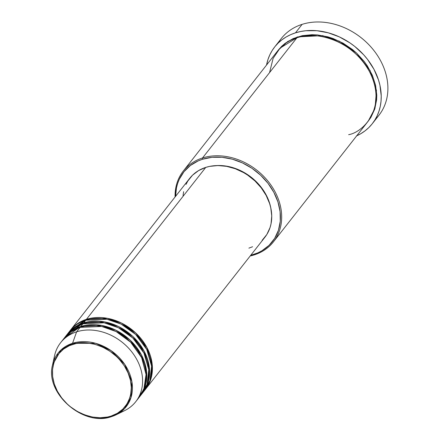 <?xml version="1.0" encoding="UTF-8"?>
<svg xmlns="http://www.w3.org/2000/svg" width="440" height="440" viewBox="0 0 440 440"><rect width="100%" height="100%" fill="white"/><g stroke="black" fill="none" stroke-linecap="round" stroke-linejoin="round"><path stroke-width="0.66" d="M137.385 399.394L143.858 389.081L146.047 374.523L141.642 357.649L130.691 342.238L116.138 331.579L101.657 326.458L80.124 327.366L76.615 331.832L72.55 343.283A0.957 0.501 72.4 0 0 72.71 344.394C82.027 339.752 111.711 342.92 126.352 369.314C140.052 396.006 121.864 414.354 111.007 416.114C101.684 420.756 72.006 417.588 57.36 391.193C43.659 364.502 61.848 346.148 72.71 344.394A0.957 0.501 -107.6 0 1 72.55 343.283L61.044 349.877L52.553 364.887A43.346 34.843 38.1 0 1 72.55 343.283L76.615 331.832A47.762 38.396 -141.9 0 0 54.577 355.647L52.553 364.887C44.605 393.19 83.584 427.229 111.645 416.576A0.957 0.501 -107.6 0 1 111.007 416.114L107.531 417.016L100.166 417.747L92.483 417.038L84.772 414.915L77.336 411.461L70.461 406.808L67.315 404.085L61.76 397.98L57.36 391.193L54.291 383.988L52.657 376.635L52.536 369.424L53.922 362.632L55.171 359.469L58.707 353.782L63.52 349.113L69.421 345.637L76.18 343.492L83.545 342.76L87.368 342.936L95.101 344.355L102.707 347.16L109.901 351.23L116.397 356.422L119.306 359.375L124.311 365.849L128.062 372.878L130.427 380.193L131.307 387.508L130.669 394.548L129.789 397.875L126.94 403.992L122.749 409.195L117.365 413.292L111.007 416.114A0.957 0.501 72.4 0 0 111.645 416.576A0.957 0.501 72.4 0 0 111.683 416.565A0.957 0.501 -107.6 0 1 111.645 416.576L116.1 414.799A43.346 34.843 38.1 0 1 111.683 416.565L116.1 414.799L124.553 408.611L130.988 397.573L131.89 381.733L124.713 364.353L111.04 350.603L95.672 343.31L72.55 343.283A43.346 34.843 38.1 0 1 126.016 366.377A43.346 34.843 38.1 0 1 116.1 414.799L124.597 410.641A47.762 38.396 -141.9 0 0 135.526 357.286A47.762 38.396 -141.9 0 0 76.615 331.832L80.124 327.366A47.762 38.396 -141.9 0 0 64.125 338.239L60.61 342.711A47.762 38.396 38.1 0 1 76.615 331.832A47.762 38.396 38.1 0 1 130.454 350.268A47.762 38.396 38.1 0 1 135.734 401.709A47.762 38.396 38.1 0 1 120.049 412.484M70.439 330.198A47.762 38.396 38.1 0 0 70.092 330.649L86.444 319.325L107.3 318.285L121.33 322.966L135.647 332.882L146.911 347.512L152.163 364.018L150.948 378.774L145.206 389.642A47.762 38.396 38.1 0 0 145.563 389.197A47.762 38.396 38.1 0 0 140.283 337.755A47.762 38.396 38.1 0 0 86.444 319.325L205.766 167.393A47.762 38.396 -141.9 0 0 189.761 178.272L70.439 330.198A47.762 38.396 38.1 0 1 86.444 319.325L205.766 167.393L209.677 166.381L217.965 165.555L226.617 166.353L235.296 168.746L243.667 172.634L247.638 175.098L254.953 180.939L261.206 187.814L266.162 195.454L269.621 203.566L270.749 207.702L271.739 215.941L271.024 223.861L270.028 227.612L266.827 234.498L262.103 240.361M68.723 332.459L85.739 320.216A47.762 38.396 -141.9 0 1 139.579 338.652A47.762 38.396 -141.9 0 1 144.859 390.093A47.762 38.396 -141.9 0 1 143.77 391.402L149.881 380.804L151.58 366.135L146.74 349.437L135.625 334.416L121.187 324.137L106.931 319.242L85.739 320.216A47.762 38.396 -141.9 0 0 69.735 331.089L67.633 333.773A47.762 38.396 38.1 0 1 83.633 322.894L104.489 321.86L118.52 326.541L132.842 336.457L144.1 351.087L149.353 367.593L148.143 382.349L142.401 393.217A47.762 38.396 38.1 0 0 142.753 392.772A47.762 38.396 38.1 0 0 137.478 341.33A47.762 38.396 38.1 0 0 83.633 322.894L85.739 320.216L83.633 322.894L67.287 334.224A47.762 38.396 38.1 0 1 67.633 333.773M65.593 336.507L73.986 328.097L82.934 323.791A47.762 38.396 -141.9 0 1 136.774 342.227A47.762 38.396 -141.9 0 1 142.054 393.668A47.762 38.396 -141.9 0 1 140.96 394.977L147.07 384.379L148.775 369.71L143.93 353.012L132.814 337.992L118.377 327.712L104.121 322.812L82.934 323.791A47.762 38.396 -141.9 0 0 66.93 334.664L64.823 337.348A47.762 38.396 38.1 0 1 80.828 326.469L101.684 325.435L115.715 330.116L130.031 340.032L141.295 354.662L146.548 371.162L145.332 385.924L139.59 396.792A47.762 38.396 38.1 0 0 139.947 396.347A47.762 38.396 38.1 0 0 134.668 344.905A47.762 38.396 38.1 0 0 80.828 326.469L82.934 323.791L80.828 326.469L64.477 337.799A47.762 38.396 38.1 0 1 64.823 337.348M348.651 134.679C363.325 132.303 387.899 107.509 369.386 71.445C349.602 35.788 309.502 31.51 296.912 37.779L202.505 157.977A57.316 46.074 38.1 0 1 267.113 180.103A57.316 46.074 38.1 0 1 273.449 241.83A57.316 46.074 38.1 0 1 254.243 254.881A57.316 46.074 38.1 0 1 250.206 255.959A57.316 46.074 -141.9 0 0 254.243 254.881L253.462 254.518A56.359 45.304 38.1 0 1 250.729 255.294L257.835 252.868L261.916 250.767L269.065 245.333L274.637 238.414L278.421 230.291L280.264 221.26L280.099 211.679L277.937 201.916L273.851 192.34L268.01 183.326L260.629 175.214L251.999 168.322L242.44 162.91L232.331 159.187L222.057 157.3L212.014 157.311L202.587 159.236L202.505 157.977A57.316 46.074 -141.9 0 0 175.082 196.961A57.316 46.074 38.1 0 1 183.304 171.028A57.316 46.074 38.1 0 1 202.505 157.977L296.912 37.779A57.316 46.074 -141.9 0 0 277.706 50.831L183.304 171.028M175.61 196.29A56.359 45.304 38.1 0 1 202.587 159.236L198.215 160.886L190.377 165.506L183.986 171.71L179.284 179.267L177.628 183.464L176.457 187.886L175.61 196.29M278.273 42.966A62.09 49.913 38.1 0 1 302.126 24.354A62.09 49.913 -141.9 0 0 281.32 38.495L274.654 46.987A62.09 49.913 38.1 0 1 295.455 32.846L302.126 24.354L295.455 32.846A62.09 49.913 38.1 0 1 365.448 56.815A62.09 49.913 38.1 0 1 372.312 123.684A62.09 49.913 38.1 0 1 356.697 135.834M297.611 36.883L322.608 35.635L339.422 41.233L356.593 53.092L370.117 70.609L376.459 90.392L375.056 108.108L368.203 121.182L370.887 117.409L374.732 109.142L376.607 99.963L376.778 95.139L375.59 85.255L372.4 75.372L367.329 65.874L364.144 61.386L356.642 53.136L352.391 49.462L343.096 43.169L333.053 38.506L327.866 36.839L317.416 34.914L312.257 34.678L302.302 35.667L293.166 38.566L285.197 43.263L281.743 46.227L278.058 50.386L287.628 41.553L297.611 36.883M356.323 135.999L360.822 133.689L364.958 130.917L368.698 127.699L371.998 124.08L374.836 120.082L377.179 115.753L379 111.128L380.292 106.255L381.035 101.184L381.222 95.953L379.935 85.25L378.472 79.871L373.973 69.322L367.532 59.389L363.66 54.775L354.8 46.47L349.894 42.862L339.367 36.9L328.229 32.797L316.91 30.712L305.844 30.729L300.542 31.532L295.455 32.846L290.642 34.667L286.143 36.977L282.007 39.754L278.267 42.971L274.962 46.59L272.129 50.589L269.786 54.918L267.96 59.543L266.552 65.032A62.09 49.913 38.1 0 1 274.654 46.987M53.862 360.503A47.762 38.396 38.1 0 1 60.61 342.711M135.734 401.709L139.244 397.243A47.762 38.396 -141.9 0 0 133.969 345.802A47.762 38.396 -141.9 0 0 80.124 327.366L70.989 331.804L62.469 340.555M372.312 123.684L378.978 115.198A62.09 49.913 -141.9 0 0 372.119 48.323A62.09 49.913 -141.9 0 0 302.126 24.354A62.09 49.913 38.1 0 1 374.204 50.903A62.09 49.913 38.1 0 1 375.359 119.218M273.449 241.83L367.851 121.627A57.316 46.074 -141.9 0 0 361.521 59.901A57.316 46.074 -141.9 0 0 296.912 37.779L280.044 48.131L273.097 58.405L269.577 72.578M216.128 165.6L223.069 165.698L227.332 166.293L235.84 168.63L244.041 172.441L251.631 177.579L258.313 183.838L263.829 190.988L267.971 198.743L269.478 202.757L270.947 208.654A46.805 37.626 -141.9 0 0 216.128 165.6M183.051 195.58L183.623 191.681M186.021 184.377L187.82 181.044L192.544 175.18L198.6 170.572L205.766 167.393A47.762 38.396 -141.9 0 1 259.606 185.829A47.762 38.396 -141.9 0 1 264.886 237.27L145.563 389.197M252.582 246.747L248.881 248.144M254.243 254.881A57.316 46.074 -141.9 0 0 274.984 191.648A57.316 46.074 -141.9 0 0 202.505 157.977L202.587 159.236A56.359 45.304 38.1 0 1 273.851 192.34A56.359 45.304 38.1 0 1 253.462 254.518L254.243 254.881M57.635 353.667L57.415 355.526M147.406 384.516L146.278 386.463M125.615 405.939L127.281 405.229M142.054 393.668L139.947 396.347M144.859 390.093L142.753 392.772"/></g></svg>
